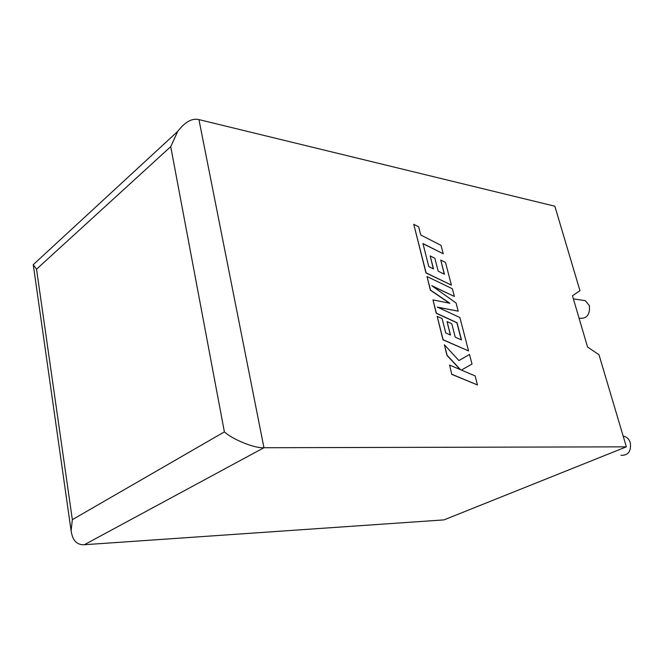 <?xml version="1.0" encoding="UTF-8"?>
<svg xmlns="http://www.w3.org/2000/svg" width="664" height="664" viewBox="0 0 664 664"><rect width="100%" height="100%" fill="white"/><g stroke="black" fill="none" stroke-linecap="round" stroke-linejoin="round"><path stroke-width="1" d="M579.282 318.23C586.71 318.969 590.088 314.794 589.416 305.697L585.316 300.659L582.013 300.161M623.181 436.173L624.509 436.431C627.322 437.377 629.256 439.485 630.327 442.739C631.315 451.321 628.185 455.521 620.948 455.321M198.943 119.603L263.948 447.727L626.351 446.839L599.003 354.775L587.565 347.023L572.468 295.787L579.954 290.683L554.855 206.213L198.943 119.603C192.062 117.984 184.99 121.91 177.72 131.389L170.731 146.644L36.528 269.202L33.208 264.712L36.163 261.989M36.528 269.202L72.343 519.663L71.114 530.885C72.559 540.496 76.974 545.111 84.353 544.721L444 519.887L626.351 446.839M84.353 544.721L263.948 447.727C254.785 448.449 232.773 439.601 224.382 431.874L170.731 146.644M469.498 354.46L458.915 360.577L444.407 344.765L447.096 355.306L460.567 369.715L449.578 365.067L451.777 374.363L477.457 384.954L475.092 375.89L461.364 370.08L472.004 364.046L469.498 354.46L458.907 360.569M451.927 374.288L477.457 384.954M444.407 344.765L446.947 355.381L460.218 369.566M449.578 365.067L451.777 374.363M427.052 276.564L430.496 290.102L449.877 303.265L432.994 299.912L436.381 313.225L457.015 322.671L461.497 339.935L455.23 337.146L451.761 323.717L447.063 321.592L450.524 335.063L445.751 332.913L442.083 318.571L437.178 316.354L443.129 339.736L468.585 350.957L459.853 317.492L437.31 307.075L458.21 311.175L456.077 303.016L431.758 285.694L454.367 296.451L452.358 288.749L427.052 276.564L430.355 290.176L449.511 303.199M432.994 299.912L436.24 313.3L456.874 322.745L461.314 339.852M447.063 321.592L450.341 334.98M437.178 316.354L442.988 339.81L468.585 350.957M437.717 307.258L458.21 311.175M432.389 286.142L454.367 296.451M443.228 253.756L441.029 245.331L420.768 235.014L418.685 226.856L413.755 224.316L426.105 272.863L451.412 285.105L445.494 262.429L440.763 260.089L444.44 274.224L438.199 271.186L434.862 258.254L430.197 255.939L433.526 268.912L428.786 266.579L422.951 243.547L443.228 253.756L423.001 243.721M413.755 224.316L425.973 272.954L451.412 285.105M440.763 260.089L444.257 274.141M430.197 255.939L433.343 268.82M72.343 519.663L224.382 431.874M585.316 300.659L573.372 298.85M624.509 436.431L623.255 436.422M177.72 131.389L33.208 264.712M71.114 530.885L33.341 265.318"/></g></svg>
